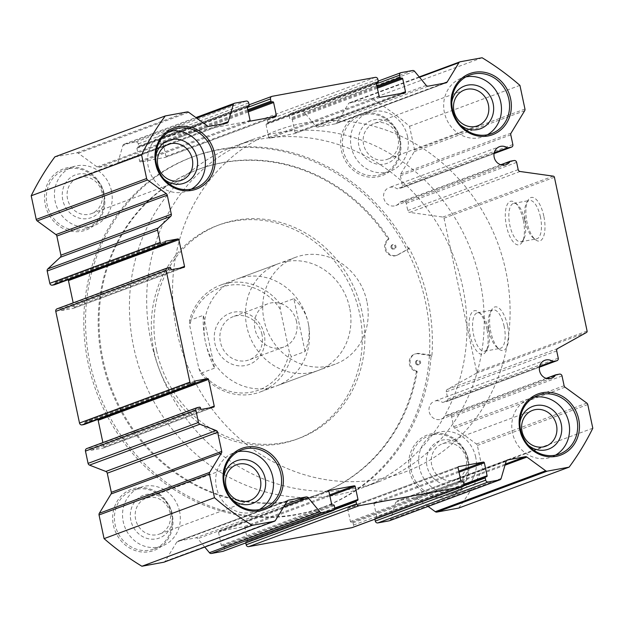<?xml version="1.0" encoding="UTF-8"?>
<svg xmlns="http://www.w3.org/2000/svg" width="624" height="624" viewBox="0 0 624 624"><rect width="100%" height="100%" fill="white"/><g stroke="black" fill="none" stroke-linecap="round" stroke-linejoin="round"><path stroke-width="0.47" stroke-dasharray="3.12 2.34" d="M416.465 362.794A2.278 2.083 -110.3 0 1 420.475 361.686A2.278 2.083 -110.3 0 1 419.312 364.549A2.278 2.083 -110.3 0 1 416.465 362.794M391.856 247.026A2.278 2.083 -110.3 0 1 395.866 245.926A2.278 2.083 -110.3 0 1 394.703 248.789A2.278 2.083 -110.3 0 1 391.856 247.026M415.6 363.113A2.278 2.083 -110.3 0 1 419.617 362.006A2.278 2.083 -110.3 0 1 418.447 364.868A2.278 2.083 -110.3 0 1 415.6 363.113M390.998 247.346A2.278 2.083 -110.3 0 1 395.008 246.246A2.278 2.083 -110.3 0 1 393.845 249.109A2.278 2.083 -110.3 0 1 390.998 247.346M415.99 371.467L416.855 371.147A0.452 0.413 -110.3 0 1 417.191 371.686A173.23 158.496 -110.3 0 1 319.597 493.927L318.731 494.247A173.23 158.496 -110.3 0 0 416.325 372.005A0.452 0.413 -110.3 0 0 415.99 371.467A9.118 8.338 -110.3 0 1 409.258 363.051A9.118 8.338 -110.3 0 1 414.492 354.182A9.118 8.338 -110.3 0 1 418.252 353.777L430.256 355.43A0.913 0.835 -110.3 0 1 431.044 356.444A186.904 171.007 -110.3 0 1 323.482 507.07A186.904 171.007 -110.3 0 1 89.926 362.786A186.904 171.007 -110.3 0 1 193.573 156.569A186.904 171.007 -110.3 0 1 408.002 248.056A0.913 0.835 -110.3 0 1 407.69 249.265L397.075 255.146A9.118 8.346 -110.3 0 1 396.224 255.52A9.118 8.346 -110.3 0 1 385.718 250.981A9.118 8.346 -110.3 0 1 387.941 239.483L388.799 239.164A0.452 0.413 -110.3 0 0 388.885 238.54A173.23 158.496 -110.3 0 0 199.181 169.073L198.323 169.393A173.23 158.496 -110.3 0 1 388.019 238.859A0.452 0.413 -110.3 0 1 387.941 239.483M318.731 494.247A173.23 158.496 -110.3 0 1 109.91 386.903A173.23 158.496 -110.3 0 1 198.323 169.393M408.002 248.056L408.86 247.736A186.904 171.007 -110.3 0 1 431.902 356.125A0.913 0.835 -110.3 0 0 431.122 355.111L419.117 353.457A9.118 8.338 -110.3 0 0 415.35 353.863L414.492 354.182M416.855 371.147A9.118 8.338 -110.3 0 1 410.116 362.731A9.118 8.338 -110.3 0 1 415.35 353.863M319.597 493.927A173.23 158.496 -110.3 0 1 110.776 386.584A173.23 158.496 -110.3 0 1 199.181 169.073M408.86 247.736A0.913 0.835 -110.3 0 1 408.556 248.945L397.933 254.826A9.118 8.346 -110.3 0 1 397.082 255.2A9.118 8.346 -110.3 0 1 386.576 250.661A9.118 8.346 -110.3 0 1 388.799 239.164M156.585 350.384A113.966 104.27 -110.3 0 1 219.781 224.64A113.966 104.27 -110.3 0 1 357.162 295.261A113.966 104.27 -110.3 0 1 298.997 438.36A113.966 104.27 -110.3 0 1 156.585 350.384M170.056 512.967A19.094 17.464 69.7 0 0 146.203 498.233A19.094 17.464 69.7 0 0 136.453 522.202A19.094 17.464 69.7 0 0 159.471 534.035A19.094 17.464 69.7 0 0 170.056 512.967M466.144 458.585A19.094 17.464 69.7 0 0 442.283 443.843A19.094 17.464 69.7 0 0 432.541 467.821A19.094 17.464 69.7 0 0 455.559 479.653A19.094 17.464 69.7 0 0 466.144 458.585M171.998 512.873A22.792 20.857 69.7 0 0 137.062 499.27A22.792 20.857 69.7 0 0 145.252 537.81A22.792 20.857 69.7 0 0 171.998 512.873M179.603 511.477A31.223 28.571 69.7 0 0 140.579 487.367A31.223 28.571 69.7 0 0 124.644 526.578A31.223 28.571 69.7 0 0 162.287 545.93A31.223 28.571 69.7 0 0 179.603 511.477M171.499 514.48A31.223 28.571 69.7 0 0 132.475 490.378A31.223 28.571 69.7 0 0 116.54 529.589A31.223 28.571 69.7 0 0 154.183 548.933A31.223 28.571 69.7 0 0 171.499 514.48M172.216 514.449A32.596 29.819 69.7 0 0 122.249 494.996A32.596 29.819 69.7 0 0 133.965 550.103A32.596 29.819 69.7 0 0 172.216 514.449M101.954 192.574A19.094 17.464 69.7 0 0 78.101 177.84A19.094 17.464 69.7 0 0 68.359 201.809A19.094 17.464 69.7 0 0 91.369 213.642A19.094 17.464 69.7 0 0 101.954 192.574M103.896 192.481A22.792 20.857 69.7 0 0 68.96 178.877A22.792 20.857 69.7 0 0 77.15 217.417A22.792 20.857 69.7 0 0 103.896 192.481M111.501 191.084A31.223 28.571 69.7 0 0 72.478 166.975A31.223 28.571 69.7 0 0 56.542 206.185A31.223 28.571 69.7 0 0 94.185 225.537A31.223 28.571 69.7 0 0 111.501 191.084M103.397 194.087A31.223 28.571 69.7 0 0 64.373 169.985A31.223 28.571 69.7 0 0 48.438 209.196A31.223 28.571 69.7 0 0 86.081 228.54A31.223 28.571 69.7 0 0 103.397 194.087M104.114 194.056A32.596 29.819 69.7 0 0 54.148 174.603A32.596 29.819 69.7 0 0 65.863 229.71A32.596 29.819 69.7 0 0 104.114 194.056M88.195 363.425A186.904 171.007 -110.3 0 1 191.841 157.209A186.904 171.007 -110.3 0 1 417.152 273.023A186.904 171.007 -110.3 0 1 321.758 507.71A186.904 171.007 -110.3 0 1 88.195 363.425M400.195 139.667A32.596 29.819 69.7 0 0 350.236 120.214A32.596 29.819 69.7 0 0 361.951 175.328A32.596 29.819 69.7 0 0 400.195 139.667M468.296 460.06A32.596 29.819 69.7 0 0 418.337 440.606A32.596 29.819 69.7 0 0 430.053 495.721A32.596 29.819 69.7 0 0 468.296 460.06M520.081 171.491L409.687 212.41L442.876 217.066A1.365 1.248 -110.3 0 1 444.015 218.182L476.705 371.959A1.365 1.248 -110.3 0 1 476.104 373.394L447.314 389.438A2.278 2.083 -110.3 0 0 446.316 391.825L447.86 399.087A2.278 2.083 -110.3 0 1 446.277 401.692L442.447 402.394A9.571 8.759 -110.3 0 0 434.499 401.201L544.892 360.282M546.187 378.339L445.286 415.74A9.571 8.759 -110.3 0 1 441.152 419.156A9.571 8.759 -110.3 0 1 429.616 413.221A9.571 8.759 -110.3 0 1 434.499 401.201M445.286 415.74L449.116 415.038A2.278 2.083 -110.3 0 1 451.643 416.887L453.718 426.644A2.278 2.083 -110.3 0 0 454.654 428.111L476.44 444.023A2.278 2.083 -110.3 0 1 477.376 445.481L482.407 469.139A273.515 250.255 -110.3 0 1 458.726 508.061M428.095 506.438L416.528 497.991A2.278 2.083 -110.3 0 0 414.937 497.609L397.277 500.854A2.278 2.083 -110.3 0 0 396.958 500.939L507.351 460.021M506.126 461.37L395.733 502.289A2.278 2.083 -110.3 0 1 396.958 500.939M395.733 502.289L390.725 519.394A2.278 2.083 -110.3 0 1 389.501 520.744M374.899 519.191L374.829 518.848A0.913 0.835 -110.3 0 1 375.461 517.803L376.077 517.694A0.913 0.835 -110.3 0 0 376.202 517.655L486.603 476.736M463.928 484.318L376.709 516.649A0.913 0.835 -110.3 0 1 376.202 517.655M376.709 516.649L373.963 503.747A0.913 0.835 -110.3 0 0 372.957 503.006L348.278 507.538A0.913 0.835 -110.3 0 0 348.153 507.569L458.546 466.651M458.047 467.657L347.646 508.576A0.913 0.835 -110.3 0 1 348.153 507.569M347.646 508.576L350.392 521.485A0.913 0.835 -110.3 0 0 351.406 522.226L352.022 522.109A0.913 0.835 -110.3 0 1 353.028 522.85L353.504 525.073A2.278 2.083 -110.3 0 1 352.24 527.584M245.77 542.903L245.7 542.56A0.913 0.835 -110.3 0 1 246.332 541.523L246.948 541.406A0.913 0.835 -110.3 0 0 247.081 541.375L357.474 500.456M334.799 508.037L247.588 540.368A0.913 0.835 -110.3 0 1 247.081 541.375M247.588 540.368L244.842 527.459A0.913 0.835 -110.3 0 0 243.828 526.726L219.157 531.258A0.913 0.835 -110.3 0 0 219.024 531.289L329.425 490.37M328.918 491.377L218.525 532.295A0.913 0.835 -110.3 0 1 219.024 531.289M218.525 532.295L221.263 545.204A0.913 0.835 -110.3 0 0 222.277 545.938L222.893 545.828A0.913 0.835 -110.3 0 1 223.907 546.562L224.375 548.792A2.278 2.083 -110.3 0 1 223.111 551.304M204.766 547.069L197.8 538.645A2.278 2.083 -110.3 0 0 195.78 537.857L178.121 541.102A2.278 2.083 -110.3 0 0 177.801 541.187L288.202 500.269M287.204 501.103L176.81 542.022A2.278 2.083 -110.3 0 1 177.801 541.187M176.81 542.022L165.071 561.319A2.278 2.083 -110.3 0 1 164.073 562.146M86.728 448.57A2.278 2.083 -110.3 0 1 87.048 448.484L89.107 448.102A0.913 0.835 -110.3 0 1 90.121 448.843L90.262 449.514A0.913 0.835 -110.3 0 0 91.268 450.247L103.194 448.063A0.913 0.835 -110.3 0 0 103.327 448.024L213.72 407.105M209.282 407.932L103.834 447.018A0.913 0.835 -110.3 0 1 103.327 448.024M103.834 447.018L102.89 442.58M194.945 383.331L97.141 419.578A0.913 0.835 -110.3 0 1 97.445 419.585M97.141 419.578L85.215 421.769A0.913 0.835 -110.3 0 0 85.09 421.808L195.484 380.89M194.977 381.896L84.583 422.815A0.913 0.835 -110.3 0 1 85.09 421.808M84.583 422.815L84.724 423.478A0.913 0.835 -110.3 0 1 84.341 424.429M57.034 308.841A2.278 2.083 -110.3 0 1 57.353 308.755L59.405 308.381A0.913 0.835 -110.3 0 1 60.419 309.114L60.559 309.785A0.913 0.835 -110.3 0 0 61.573 310.526L73.499 308.334A0.913 0.835 -110.3 0 0 73.624 308.295L184.018 267.376M179.579 268.203L74.131 307.289A0.913 0.835 -110.3 0 1 73.624 308.295M74.131 307.289L73.187 302.858M165.251 243.602L67.447 279.856A0.913 0.835 -110.3 0 1 67.743 279.856M67.447 279.856L55.52 282.04A0.913 0.835 -110.3 0 0 55.388 282.079L165.789 241.16M165.282 242.167L54.881 283.085A0.913 0.835 -110.3 0 1 55.388 282.079M54.881 283.085L55.029 283.756A0.913 0.835 -110.3 0 1 54.639 284.7M54.873 156.858L76.736 152.849A2.278 2.083 -110.3 0 1 78.328 153.231L97.079 166.928A2.278 2.083 -110.3 0 0 98.67 167.31L116.329 164.065A2.278 2.083 -110.3 0 0 116.649 163.979L227.042 123.061M222.089 124.004L117.874 162.63A2.278 2.083 -110.3 0 1 116.649 163.979M117.874 162.63L122.873 145.525A2.278 2.083 -110.3 0 1 124.418 144.089L135.775 141.999A2.278 2.083 -110.3 0 1 138.302 143.848L138.778 146.071A0.913 0.835 -110.3 0 1 138.146 147.116L137.53 147.225A0.913 0.835 -110.3 0 0 137.397 147.264L247.798 106.345M247.291 107.351L136.898 148.27A0.913 0.835 -110.3 0 1 137.397 147.264M136.898 148.27L139.636 161.171A0.913 0.835 -110.3 0 0 140.65 161.912L165.321 157.381A0.913 0.835 -110.3 0 0 165.454 157.349L275.847 116.431M271.409 117.257L165.953 156.343A0.913 0.835 -110.3 0 1 165.454 157.349M165.953 156.343L163.215 143.434A0.913 0.835 -110.3 0 0 162.201 142.693L161.585 142.81A0.913 0.835 -110.3 0 1 160.571 142.069L160.103 139.846A2.278 2.083 -110.3 0 1 161.686 137.241L264.904 118.287A2.278 2.083 -110.3 0 1 267.431 120.128L267.907 122.359A0.913 0.835 -110.3 0 1 267.267 123.396L266.651 123.513A0.913 0.835 -110.3 0 0 266.526 123.544L376.919 82.625M376.412 83.632L266.019 124.55A0.913 0.835 -110.3 0 1 266.526 123.544M266.019 124.55L268.765 137.459A0.913 0.835 -110.3 0 0 269.779 138.193L294.45 133.661A0.913 0.835 -110.3 0 0 294.575 133.63L404.976 92.711M400.53 93.538L295.082 132.623A0.913 0.835 -110.3 0 1 294.575 133.63M295.082 132.623L292.336 119.714A0.913 0.835 -110.3 0 0 291.33 118.981L290.714 119.09A0.913 0.835 -110.3 0 1 289.7 118.357L289.224 116.126A2.278 2.083 -110.3 0 1 290.807 113.529L302.164 111.439A2.278 2.083 -110.3 0 1 304.184 112.226L315.806 126.274A2.278 2.083 -110.3 0 0 317.819 127.062L335.478 123.817A2.278 2.083 -110.3 0 0 335.798 123.731L446.199 82.813M443.57 83.32L336.796 122.897A2.278 2.083 -110.3 0 1 335.798 123.731M336.796 122.897L348.535 103.6A2.278 2.083 -110.3 0 1 349.853 102.679L371.709 98.67A273.515 250.255 -110.3 0 1 409.531 126.29L414.562 149.947A2.278 2.083 -110.3 0 1 414.289 151.632L400.655 174.049A2.278 2.083 -110.3 0 0 400.382 175.734L402.457 185.492A2.278 2.083 -110.3 0 1 400.873 188.097L397.051 188.799A9.571 8.759 -110.3 0 0 389.095 187.606L499.496 146.687M500.791 164.744L399.89 202.145A9.571 8.759 -110.3 0 1 395.749 205.561A9.571 8.759 -110.3 0 1 384.212 199.625A9.571 8.759 -110.3 0 1 389.095 187.606M399.89 202.145L403.712 201.443A2.278 2.083 -110.3 0 1 406.24 203.291L407.784 210.545A2.278 2.083 -110.3 0 0 409.687 212.41M494.239 152.771L397.051 188.799M519.925 85.371L409.531 126.29M482.102 57.751L371.709 98.67M592.8 428.22L482.407 469.139M539.643 366.366L442.447 402.394M507.53 325.588A22.175 8.837 -100.4 0 0 491.759 309.754A22.175 8.837 -100.4 0 0 490.456 330.299A22.175 8.837 -100.4 0 0 498.974 349.034A22.175 8.837 -100.4 0 0 507.53 325.588M543.816 216.13A22.175 8.837 -100.4 0 0 528.037 200.296A22.175 8.837 -100.4 0 0 526.734 220.841A22.175 8.837 -100.4 0 0 535.259 239.577A22.175 8.837 -100.4 0 0 543.816 216.13M397.075 255.146L397.933 254.826M431.044 356.444L431.902 356.125M293.834 298.693C301.369 305.565 306.158 313.677 308.209 323.021A56.979 52.135 69.7 0 0 236.995 279.029A56.979 52.135 69.7 0 0 207.917 350.579A56.979 52.135 69.7 0 0 276.604 385.889A56.979 52.135 69.7 0 0 308.209 323.021C310.136 332.389 309.091 341.89 305.066 351.53L291.268 356.647L289.325 351.881L280.254 309.2L280.036 303.802L293.834 298.693L305.066 351.53M153.995 351.343A113.966 104.27 -110.3 0 1 217.191 225.599A113.966 104.27 -110.3 0 1 354.572 296.221A113.966 104.27 -110.3 0 1 296.408 439.319A113.966 104.27 -110.3 0 1 153.995 351.343M349.604 307.671A56.979 52.135 69.7 0 0 278.398 263.687A56.979 52.135 69.7 0 0 249.311 335.236A56.979 52.135 69.7 0 0 318.006 370.547A56.979 52.135 69.7 0 0 349.604 307.671M486.97 329.371A22.175 8.837 -100.4 0 0 478.748 312.14A22.175 8.837 -100.4 0 0 469.895 334.074A22.175 8.837 -100.4 0 0 485.963 351.429A22.175 8.837 -100.4 0 0 486.97 329.371M505.814 270.917A182.348 166.834 69.7 0 0 277.953 130.151A182.348 166.834 69.7 0 0 184.883 359.112A182.348 166.834 69.7 0 0 404.695 472.111A182.348 166.834 69.7 0 0 505.814 270.917A182.348 166.834 69.7 0 0 277.953 130.151A182.348 166.834 69.7 0 0 184.883 359.112A182.348 166.834 69.7 0 0 404.695 472.111A182.348 166.834 69.7 0 0 505.814 270.917M462.696 286.9A182.348 166.834 69.7 0 0 234.827 146.141A182.348 166.834 69.7 0 0 141.765 375.102A182.348 166.834 69.7 0 0 361.577 488.093A182.348 166.834 69.7 0 0 462.696 286.9M488.358 329.3A19.523 7.777 -100.4 0 0 481.12 314.129A19.523 7.777 -100.4 0 0 477.446 312.835A19.523 7.777 -100.4 0 0 473.32 333.442A19.523 7.777 -100.4 0 0 484.497 351.242A19.523 7.777 -100.4 0 0 487.469 348.722A19.523 7.777 -100.4 0 0 488.358 329.3M504.145 326.399A19.523 7.777 -100.4 0 0 493.225 309.933A19.523 7.777 -100.4 0 0 490.253 312.452A19.523 7.777 -100.4 0 0 489.099 330.548A19.523 7.777 -100.4 0 0 496.603 347.045A19.523 7.777 -100.4 0 0 500.284 348.34A19.523 7.777 -100.4 0 0 504.145 326.399M523.255 219.913A22.175 8.837 -100.4 0 0 515.026 202.683A22.175 8.837 -100.4 0 0 506.173 224.617A22.175 8.837 -100.4 0 0 522.249 241.972A22.175 8.837 -100.4 0 0 523.255 219.913M524.636 219.843A19.523 7.777 -100.4 0 0 517.397 204.672A19.523 7.777 -100.4 0 0 513.724 203.377A19.523 7.777 -100.4 0 0 509.597 223.985A19.523 7.777 -100.4 0 0 520.775 241.784A19.523 7.777 -100.4 0 0 523.754 239.265A19.523 7.777 -100.4 0 0 524.636 219.843M540.423 216.941A19.523 7.777 -100.4 0 0 529.511 200.476A19.523 7.777 -100.4 0 0 526.531 202.995A19.523 7.777 -100.4 0 0 525.385 221.091A19.523 7.777 -100.4 0 0 532.888 237.588A19.523 7.777 -100.4 0 0 536.562 238.883A19.523 7.777 -100.4 0 0 540.423 216.941M465.894 76.9A31.223 28.571 69.7 0 0 461.713 78.07A31.223 28.571 69.7 0 0 445.778 117.281A31.223 28.571 69.7 0 0 483.421 136.633A31.223 28.571 69.7 0 0 487.344 134.792M451.768 102.266A22.792 20.857 69.7 0 0 460.106 124.761M533.996 397.301A31.223 28.571 69.7 0 0 529.815 398.463A31.223 28.571 69.7 0 0 513.88 437.674A31.223 28.571 69.7 0 0 551.522 457.025A31.223 28.571 69.7 0 0 555.446 455.185M519.87 422.659A22.792 20.857 69.7 0 0 528.208 445.154M237.908 451.682A31.223 28.571 69.7 0 0 233.727 452.845A31.223 28.571 69.7 0 0 217.792 492.055A31.223 28.571 69.7 0 0 255.434 511.407A31.223 28.571 69.7 0 0 259.366 509.566M223.782 477.04A22.792 20.857 69.7 0 0 232.128 499.535M169.806 131.29A31.223 28.571 69.7 0 0 165.625 132.452A31.223 28.571 69.7 0 0 149.69 171.662A31.223 28.571 69.7 0 0 187.333 191.014A31.223 28.571 69.7 0 0 191.264 189.173M155.68 156.647A22.792 20.857 69.7 0 0 164.026 179.143M398.042 138.193A19.094 17.464 69.7 0 0 374.182 123.451A19.094 17.464 69.7 0 0 364.439 147.428A19.094 17.464 69.7 0 0 387.457 159.253A19.094 17.464 69.7 0 0 398.042 138.193M399.976 138.099A22.792 20.857 69.7 0 0 365.04 124.496A22.792 20.857 69.7 0 0 373.23 163.028A22.792 20.857 69.7 0 0 399.976 138.099M407.589 136.703A31.223 28.571 69.7 0 0 368.566 112.593A31.223 28.571 69.7 0 0 352.63 151.804A31.223 28.571 69.7 0 0 390.273 171.155A31.223 28.571 69.7 0 0 407.589 136.703M399.477 139.706A31.223 28.571 69.7 0 0 360.461 115.596A31.223 28.571 69.7 0 0 344.518 154.807A31.223 28.571 69.7 0 0 382.161 174.158A31.223 28.571 69.7 0 0 399.477 139.706M468.078 458.492A22.792 20.857 69.7 0 0 433.142 444.889A22.792 20.857 69.7 0 0 441.332 483.421A22.792 20.857 69.7 0 0 468.078 458.492M475.691 457.096A31.223 28.571 69.7 0 0 436.667 432.986A31.223 28.571 69.7 0 0 420.732 472.196A31.223 28.571 69.7 0 0 458.375 491.548A31.223 28.571 69.7 0 0 475.691 457.096M467.579 460.099A31.223 28.571 69.7 0 0 428.563 435.989A31.223 28.571 69.7 0 0 412.62 475.199A31.223 28.571 69.7 0 0 450.263 494.551A31.223 28.571 69.7 0 0 467.579 460.099M280.036 303.802A56.979 52.135 69.7 0 0 220.607 285.106A56.979 52.135 69.7 0 0 189.563 320.424L203.362 315.307L214.594 368.144C206.115 350.766 202.371 333.154 203.362 315.307M189.563 320.424L189.782 325.822L198.853 368.503L200.795 373.261L214.594 368.144M296.556 321.61A23.033 21.076 69.7 0 0 267.774 303.826A23.033 21.076 69.7 0 0 256.012 332.748A23.033 21.076 69.7 0 0 283.78 347.022A23.033 21.076 69.7 0 0 296.556 321.61M261.963 334.433A23.033 21.076 69.7 0 0 233.181 316.649A23.033 21.076 69.7 0 0 221.426 345.571A23.033 21.076 69.7 0 0 249.194 359.845A23.033 21.076 69.7 0 0 261.963 334.433M264.225 334.324A27.355 25.022 69.7 0 0 222.3 317.998A27.355 25.022 69.7 0 0 232.128 364.244A27.355 25.022 69.7 0 0 264.225 334.324M366.85 301.283A56.979 52.135 69.7 0 0 295.643 257.291A56.979 52.135 69.7 0 0 266.565 328.84A56.979 52.135 69.7 0 0 335.252 364.151A56.979 52.135 69.7 0 0 366.85 301.283M200.795 373.261A56.979 52.135 69.7 0 0 260.224 391.966A56.979 52.135 69.7 0 0 291.268 356.647M280.254 309.2A54.701 50.053 69.7 0 0 228.205 285.457A54.701 50.053 69.7 0 0 189.782 325.822M198.853 368.503A54.701 50.053 69.7 0 0 250.903 392.254A54.701 50.053 69.7 0 0 289.325 351.881M479.942 280.511A182.348 166.834 69.7 0 0 252.073 139.745A182.348 166.834 69.7 0 0 159.011 368.706A182.348 166.834 69.7 0 0 378.823 481.697A182.348 166.834 69.7 0 0 479.942 280.511M553.27 176.147L442.876 217.066M554.416 177.263L444.015 218.182M518.177 169.627L407.784 210.545M516.641 162.373L406.24 203.291M514.106 160.524L403.712 201.443M494.083 153.543L400.873 188.097M512.858 144.573L402.457 185.492M510.783 134.815L400.382 175.734M511.048 133.13L400.655 174.049M524.683 110.713L414.289 151.632M524.956 109.028L414.562 149.947M460.247 61.76L349.853 102.679M419.523 77.29L348.535 103.6M445.879 82.898L335.478 123.817M428.22 86.143L317.819 127.062M426.2 85.355L315.806 126.274M414.578 71.308L304.184 112.226M412.558 70.52L302.164 111.439M401.209 72.61L290.807 113.529M376.451 83.795L289.224 116.126M376.927 86.026L289.7 118.357M377.146 87.056L290.714 119.09M377.169 87.165L291.33 118.981M377.387 88.195L292.336 119.714M404.843 92.742L294.45 133.661M380.172 97.274L269.779 138.193M379.158 96.541L268.765 137.459M376.802 82.688L266.651 123.513M376.576 82.883L267.267 123.396M378.3 81.44L267.907 122.359M377.824 79.217L267.431 120.128M375.297 77.368L264.904 118.287M272.08 96.322L161.686 137.241M247.322 107.515L160.103 139.846M247.798 109.738L160.571 142.069M248.017 110.776L161.585 142.81M248.04 110.877L162.201 142.693M248.258 111.914L163.215 143.434M275.722 116.462L165.321 157.381M251.043 120.994L140.65 161.912M250.037 120.253L139.636 161.171M247.673 106.4L137.53 147.225M247.447 106.603L138.146 147.116M249.171 105.152L138.778 146.071M248.703 102.929L138.302 143.848M246.168 101.08L135.775 141.999M234.819 103.171L124.418 144.089M196.724 118.154L122.873 145.525M226.723 123.146L116.329 164.065M209.063 126.391L98.67 167.31M207.472 126.009L97.079 166.928M188.721 112.312L78.328 153.231M187.13 111.93L76.736 152.849M165.422 242.837L55.029 283.756M165.664 241.215L55.52 282.04M183.893 267.415L73.499 308.334M171.967 269.607L61.573 310.526M170.953 268.866L60.559 309.785M170.812 268.195L60.419 309.114M169.798 267.462L59.405 308.381M167.747 267.836L57.353 308.755M195.125 382.559L84.724 423.478M195.367 380.944L85.215 421.769M213.595 407.144L103.194 448.063M201.669 409.328L91.268 450.247M200.655 408.595L90.262 449.514M200.515 407.924L90.121 448.843M199.501 407.183L89.107 448.102M197.441 407.566L87.048 448.484M275.465 520.4L165.071 561.319M287.898 500.417L178.121 541.102M284.95 504.808L195.78 537.857M283.748 506.789L197.8 538.645M334.776 507.874L224.375 548.792M334.3 505.643L223.907 546.562M333.286 504.91L222.893 545.828M332.67 505.019L222.277 545.938M331.664 504.286L221.263 545.204M329.3 490.425L219.157 531.258M329.667 494.91L243.828 526.726M329.885 495.94L244.842 527.459M357.349 500.487L246.948 541.406M356.733 500.604L246.332 541.523M334.425 509.675L245.7 542.56M463.897 484.154L353.504 525.073M463.429 481.931L353.028 522.85M462.415 481.19L352.022 522.109M461.799 481.307L351.406 522.226M460.785 480.566L350.392 521.485M458.429 466.713L348.278 507.538M458.796 471.19L372.957 503.006M459.014 472.22L373.963 503.747M486.47 476.775L376.077 517.694M485.854 476.884L375.461 517.803M463.554 485.956L374.829 518.848M501.127 478.475L390.725 519.394M507.047 460.161L397.277 500.854M505.323 464.1L414.937 497.609M505.003 465.192L416.528 497.991M587.769 404.563L477.376 445.481M586.833 403.104L476.44 444.023M565.048 387.192L454.654 428.111M564.112 385.726L453.718 426.644M562.037 375.968L451.643 416.887M559.51 374.119L449.116 415.038M539.487 367.138L446.277 401.692M558.254 358.168L447.86 399.087M556.709 350.906L446.316 391.825M557.708 348.52L447.314 389.438M586.498 332.475L476.104 373.394M587.098 331.04L476.705 371.959M407.69 249.265L408.556 248.945M430.256 355.43L431.122 355.111M418.252 353.777L419.117 353.457M388.019 238.859L388.885 238.54M416.325 372.005L417.191 371.686M236.543 464.747L146.203 498.233M249.818 500.549L159.471 534.035M532.631 410.358L442.283 443.843M545.899 446.16L455.559 479.653M140.579 487.367L132.475 490.378M162.287 545.93L154.183 548.933M168.441 144.347L78.101 177.84M181.717 180.157L91.369 213.642M72.478 166.975L64.373 169.985M94.185 225.537L86.081 228.54M395.749 205.561L506.15 164.642M401.193 188.003L494.075 153.582M349.534 102.773L419.234 76.931M290.488 113.615L378.23 81.097M267.4 123.365L376.561 82.898M161.366 137.335L249.101 104.809M138.271 147.077L247.439 106.618M124.098 144.175L195.905 117.562M246.207 541.554L334.807 508.716M375.328 517.842L463.928 484.996M441.152 419.156L551.546 378.238M446.597 401.599L539.479 367.177M278.398 263.687L236.995 279.029M318.006 370.547L276.604 385.889M296.408 439.319L298.997 438.36M217.191 225.599L219.781 224.64M321.758 507.71L323.482 507.07M191.841 157.209L193.573 156.569M252.073 139.745L234.827 146.141M378.823 481.697L361.577 488.093M481.12 314.129L478.748 312.14M487.469 348.722L485.963 351.429M484.497 351.242L500.284 348.34M477.446 312.835L493.225 309.933M496.603 347.045L498.974 349.034M490.253 312.452L491.759 309.754M517.397 204.672L515.026 202.683M523.754 239.265L522.249 241.972M520.775 241.784L536.562 238.883M513.724 203.377L529.511 200.476M532.888 237.588L535.259 239.577M526.531 202.995L528.037 200.296M469.817 75.067L461.713 78.07M491.525 133.622L483.421 136.633M537.919 395.46L529.815 398.463M559.627 454.015L551.522 457.025M241.839 449.842L233.727 452.845M263.539 508.404L255.434 511.407M173.737 129.449L165.625 132.452M195.437 188.011L187.333 191.014M464.529 89.965L374.182 123.451M477.797 125.767L387.457 159.253M368.566 112.593L360.461 115.596M390.273 171.155L382.161 174.158M436.667 432.986L428.563 435.989M458.375 491.548L450.263 494.551M397.082 255.2L396.224 255.52M393.12 244.514L392.262 244.834M394.703 248.789L393.845 249.109M417.729 360.274L416.863 360.594M419.312 364.549L418.447 364.868M267.774 303.826L233.181 316.649M283.78 347.022L249.194 359.845M295.643 257.291L220.607 285.106M335.252 364.151L260.224 391.966"/><path stroke-width="0.94" d="M260.403 479.482A19.094 17.464 69.7 0 0 236.543 464.747A19.094 17.464 69.7 0 0 226.801 488.717A19.094 17.464 69.7 0 0 249.818 500.549A19.094 17.464 69.7 0 0 260.403 479.482M556.491 425.1A19.094 17.464 69.7 0 0 532.631 410.358A19.094 17.464 69.7 0 0 522.889 434.335A19.094 17.464 69.7 0 0 545.899 446.16A19.094 17.464 69.7 0 0 556.491 425.1M192.301 159.089A19.094 17.464 69.7 0 0 168.441 144.347A19.094 17.464 69.7 0 0 158.699 168.324A19.094 17.464 69.7 0 0 181.717 180.157A19.094 17.464 69.7 0 0 192.301 159.089M510.596 98.748A32.596 29.819 69.7 0 0 460.629 79.295A32.596 29.819 69.7 0 0 472.345 134.41A32.596 29.819 69.7 0 0 510.596 98.748M578.698 419.149A32.596 29.819 69.7 0 0 528.731 399.695A32.596 29.819 69.7 0 0 540.446 454.802A32.596 29.819 69.7 0 0 578.698 419.149M282.61 473.53A32.596 29.819 69.7 0 0 232.651 454.077A32.596 29.819 69.7 0 0 244.358 509.184A32.596 29.819 69.7 0 0 282.61 473.53M214.508 153.137A32.596 29.819 69.7 0 0 164.549 133.684A32.596 29.819 69.7 0 0 176.257 188.791A32.596 29.819 69.7 0 0 214.508 153.137M552.848 361.475A9.571 8.759 -110.3 0 0 544.892 360.282A9.571 8.759 -110.3 0 0 540.01 372.302A9.571 8.759 -110.3 0 0 551.546 378.238A9.571 8.759 -110.3 0 0 555.688 374.821L559.51 374.119A2.278 2.083 -110.3 0 1 562.037 375.968L564.112 385.726A2.278 2.083 -110.3 0 0 565.048 387.192L586.833 403.104A2.278 2.083 -110.3 0 1 587.769 404.563L592.8 428.22A273.515 250.255 -110.3 0 1 569.127 467.142L547.264 471.151A2.278 2.083 -110.3 0 1 545.672 470.769L526.921 457.072A2.278 2.083 -110.3 0 0 525.33 456.69L507.671 459.935A2.278 2.083 -110.3 0 0 506.126 461.37L501.127 478.475A2.278 2.083 -110.3 0 1 499.582 479.911L488.225 482.001A2.278 2.083 -110.3 0 1 485.698 480.152L485.222 477.929A0.913 0.835 -110.3 0 1 485.854 476.884L486.47 476.775A0.913 0.835 -110.3 0 0 487.102 475.73L484.364 462.829A0.913 0.835 -110.3 0 0 483.35 462.088L458.679 466.619A0.913 0.835 -110.3 0 0 458.047 467.657L460.785 480.566A0.913 0.835 -110.3 0 0 461.799 481.307L462.415 481.19A0.913 0.835 -110.3 0 1 463.429 481.931L463.897 484.154A2.278 2.083 -110.3 0 1 462.314 486.759L359.096 505.713A2.278 2.083 -110.3 0 1 356.569 503.872L356.093 501.641A0.913 0.835 -110.3 0 1 356.733 500.604L357.349 500.487A0.913 0.835 -110.3 0 0 357.981 499.45L355.235 486.541A0.913 0.835 -110.3 0 0 354.221 485.807L329.55 490.339A0.913 0.835 -110.3 0 0 328.918 491.377L331.664 504.286A0.913 0.835 -110.3 0 0 332.67 505.019L333.286 504.91A0.913 0.835 -110.3 0 1 334.3 505.643L334.776 507.874A2.278 2.083 -110.3 0 1 333.193 510.471L321.836 512.561A2.278 2.083 -110.3 0 1 319.816 511.774L308.194 497.726A2.278 2.083 -110.3 0 0 306.181 496.938L288.522 500.183A2.278 2.083 -110.3 0 0 287.204 501.103L275.465 520.4A2.278 2.083 -110.3 0 1 274.147 521.321L252.291 525.33A273.515 250.255 -110.3 0 1 214.469 497.71L209.438 474.053A2.278 2.083 -110.3 0 1 209.711 472.368L221.45 453.071A2.278 2.083 -110.3 0 0 221.715 451.394L217.651 432.284A2.278 2.083 -110.3 0 0 216.216 430.544L199.914 424.195A2.278 2.083 -110.3 0 1 198.471 422.456L195.858 410.163A2.278 2.083 -110.3 0 1 197.441 407.566L199.501 407.183A0.913 0.835 -110.3 0 1 200.515 407.924L200.655 408.595A0.913 0.835 -110.3 0 0 201.669 409.328L213.595 407.144A0.913 0.835 -110.3 0 0 214.227 406.099L208.549 379.4A0.913 0.835 -110.3 0 0 207.535 378.659L195.616 380.851A0.913 0.835 -110.3 0 0 194.977 381.896L195.125 382.559A0.913 0.835 -110.3 0 1 194.485 383.604L192.434 383.978A2.278 2.083 -110.3 0 1 189.907 382.13L166.163 270.442A2.278 2.083 -110.3 0 1 167.747 267.836L169.798 267.462A0.913 0.835 -110.3 0 1 170.812 268.195L170.953 268.866A0.913 0.835 -110.3 0 0 171.967 269.607L183.893 267.415A0.913 0.835 -110.3 0 0 184.525 266.37L178.854 239.671A0.913 0.835 -110.3 0 0 177.84 238.937L165.914 241.121A0.913 0.835 -110.3 0 0 165.282 242.167L165.422 242.837A0.913 0.835 -110.3 0 1 164.791 243.875L162.731 244.249A2.278 2.083 -110.3 0 1 160.204 242.408L157.591 230.116A2.278 2.083 -110.3 0 1 158.207 228.002L170.687 216.364A2.278 2.083 -110.3 0 0 171.311 214.25L167.248 195.14A2.278 2.083 -110.3 0 0 166.312 193.674L147.56 179.977A2.278 2.083 -110.3 0 1 146.624 178.519L141.593 154.861A273.515 250.255 -110.3 0 1 165.274 115.939L187.13 111.93A2.278 2.083 -110.3 0 1 188.721 112.312L207.472 126.009A2.278 2.083 -110.3 0 0 209.063 126.391L226.723 123.146A2.278 2.083 -110.3 0 0 228.267 121.711L233.275 104.606A2.278 2.083 -110.3 0 1 234.819 103.171L246.168 101.08A2.278 2.083 -110.3 0 1 248.703 102.929L249.171 105.152A0.913 0.835 -110.3 0 1 248.539 106.197L247.923 106.306A0.913 0.835 -110.3 0 0 247.291 107.351L250.037 120.253A0.913 0.835 -110.3 0 0 251.043 120.994L275.722 116.462A0.913 0.835 -110.3 0 0 276.354 115.424L273.608 102.515A0.913 0.835 -110.3 0 0 272.594 101.774L271.978 101.891A0.913 0.835 -110.3 0 1 270.972 101.15L270.496 98.927A2.278 2.083 -110.3 0 1 272.08 96.322L375.297 77.368A2.278 2.083 -110.3 0 1 377.824 79.217L378.3 81.44A0.913 0.835 -110.3 0 1 377.668 82.477L377.052 82.594A0.913 0.835 -110.3 0 0 376.412 83.632L379.158 96.541A0.913 0.835 -110.3 0 0 380.172 97.274L404.843 92.742A0.913 0.835 -110.3 0 0 405.475 91.705L402.737 78.796A0.913 0.835 -110.3 0 0 401.723 78.062L401.107 78.172A0.913 0.835 -110.3 0 1 400.093 77.438L399.625 75.208A2.278 2.083 -110.3 0 1 401.209 72.61L412.558 70.52A2.278 2.083 -110.3 0 1 414.578 71.308L426.2 85.355A2.278 2.083 -110.3 0 0 428.22 86.143L445.879 82.898A2.278 2.083 -110.3 0 0 447.19 81.978L458.929 62.681A2.278 2.083 -110.3 0 1 460.247 61.76L482.102 57.751A273.515 250.255 -110.3 0 1 519.925 85.371L524.956 109.028A2.278 2.083 -110.3 0 1 524.683 110.713L511.048 133.13A2.278 2.083 -110.3 0 0 510.783 134.815L512.858 144.573A2.278 2.083 -110.3 0 1 511.274 147.178L507.445 147.88A9.571 8.759 -110.3 0 0 499.496 146.687A9.571 8.759 -110.3 0 0 494.606 158.707A9.571 8.759 -110.3 0 0 506.15 164.642A9.571 8.759 -110.3 0 0 510.284 161.226L514.106 160.524A2.278 2.083 -110.3 0 1 516.641 162.373L518.177 169.627A2.278 2.083 -110.3 0 0 520.081 171.491L553.27 176.147A1.365 1.248 -110.3 0 1 554.416 177.263L587.098 331.04A1.365 1.248 -110.3 0 1 586.498 332.475L557.708 348.52A2.278 2.083 -110.3 0 0 556.709 350.906L558.254 358.168A2.278 2.083 -110.3 0 1 556.67 360.773L552.848 361.475L539.643 366.366M569.127 467.142L458.726 508.061L436.87 512.07A2.278 2.083 -110.3 0 1 435.279 511.688L428.095 506.438M499.902 479.825L389.501 520.744A2.278 2.083 -110.3 0 1 389.181 520.829L377.832 522.92A2.278 2.083 -110.3 0 1 375.297 521.071L374.899 519.191M462.634 486.665L352.24 527.584A2.278 2.083 -110.3 0 1 351.92 527.678L248.703 546.632A2.278 2.083 -110.3 0 1 246.176 544.783L245.77 542.903M333.512 510.385L223.111 551.304A2.278 2.083 -110.3 0 1 222.791 551.39L211.442 553.48A2.278 2.083 -110.3 0 1 209.422 552.692L204.766 547.069M274.466 521.227L164.073 562.146A2.278 2.083 -110.3 0 1 163.753 562.24L141.898 566.249A273.515 250.255 -110.3 0 1 104.075 538.629L99.044 514.972A2.278 2.083 -110.3 0 1 99.317 513.287L111.049 493.99A2.278 2.083 -110.3 0 0 111.322 492.313L107.258 473.203A2.278 2.083 -110.3 0 0 105.823 471.463L89.513 465.114A2.278 2.083 -110.3 0 1 88.078 463.375L85.465 451.082A2.278 2.083 -110.3 0 1 86.728 448.57L197.129 407.651M102.89 442.58L98.155 420.319A0.913 0.835 -110.3 0 0 97.445 419.585M84.341 424.429A0.913 0.835 -110.3 0 1 84.092 424.523L82.04 424.897A2.278 2.083 -110.3 0 1 79.505 423.049L55.77 311.36A2.278 2.083 -110.3 0 1 57.034 308.841L167.427 267.922M73.187 302.858L68.453 280.589A0.913 0.835 -110.3 0 0 67.743 279.856M54.639 284.7A0.913 0.835 -110.3 0 1 54.389 284.794L52.338 285.168A2.278 2.083 -110.3 0 1 49.811 283.327L47.198 271.034A2.278 2.083 -110.3 0 1 47.814 268.921L60.294 257.283A2.278 2.083 -110.3 0 0 60.91 255.169L56.854 236.059A2.278 2.083 -110.3 0 0 55.918 234.593L37.167 220.896A2.278 2.083 -110.3 0 1 36.231 219.437L31.2 195.78A273.515 250.255 -110.3 0 1 54.873 156.858L165.274 115.939M510.284 161.226L500.791 164.744M507.445 147.88L494.239 152.771M141.593 154.861L31.2 195.78M214.469 497.71L104.075 538.629M252.291 525.33L141.898 566.249M555.688 374.821L546.187 378.339M508.841 99.169A31.223 28.571 69.7 0 0 469.817 75.067A31.223 28.571 69.7 0 0 453.882 114.27A31.223 28.571 69.7 0 0 491.525 133.622A31.223 28.571 69.7 0 0 508.841 99.169M487.344 134.792A31.223 28.571 69.7 0 0 500.737 102.172A31.223 28.571 69.7 0 0 465.894 76.9M460.106 124.761A22.792 20.857 69.7 0 0 484.177 126.883A22.792 20.857 69.7 0 0 493.124 103.576A22.792 20.857 69.7 0 0 471.97 84.794A22.792 20.857 69.7 0 0 451.768 102.266M488.389 104.707A19.094 17.464 69.7 0 0 464.529 89.965A19.094 17.464 69.7 0 0 454.787 113.942A19.094 17.464 69.7 0 0 477.797 125.767A19.094 17.464 69.7 0 0 488.389 104.707M576.943 419.562A31.223 28.571 69.7 0 0 537.919 395.46A31.223 28.571 69.7 0 0 521.984 434.671A31.223 28.571 69.7 0 0 559.627 454.015A31.223 28.571 69.7 0 0 576.943 419.562M555.446 455.185A31.223 28.571 69.7 0 0 568.838 422.565A31.223 28.571 69.7 0 0 533.996 397.301M528.208 445.154A22.792 20.857 69.7 0 0 552.279 447.275A22.792 20.857 69.7 0 0 561.226 423.969A22.792 20.857 69.7 0 0 540.072 405.187A22.792 20.857 69.7 0 0 519.87 422.659M280.855 473.944A31.223 28.571 69.7 0 0 241.839 449.842A31.223 28.571 69.7 0 0 225.896 489.052A31.223 28.571 69.7 0 0 263.539 508.404A31.223 28.571 69.7 0 0 280.855 473.944M259.366 509.566A31.223 28.571 69.7 0 0 272.75 476.954A31.223 28.571 69.7 0 0 237.908 451.682M232.128 499.535A22.792 20.857 69.7 0 0 256.191 501.657A22.792 20.857 69.7 0 0 265.145 478.351A22.792 20.857 69.7 0 0 243.984 459.568A22.792 20.857 69.7 0 0 223.782 477.04M212.753 153.551A31.223 28.571 69.7 0 0 173.737 129.449A31.223 28.571 69.7 0 0 157.794 168.659A31.223 28.571 69.7 0 0 195.437 188.011A31.223 28.571 69.7 0 0 212.753 153.551M191.264 189.173A31.223 28.571 69.7 0 0 204.649 156.562A31.223 28.571 69.7 0 0 169.806 131.29M164.026 179.143A22.792 20.857 69.7 0 0 188.089 181.264A22.792 20.857 69.7 0 0 197.044 157.958A22.792 20.857 69.7 0 0 175.882 139.175A22.792 20.857 69.7 0 0 155.68 156.647M511.274 147.178L494.083 153.543M458.929 62.681L419.523 77.29M447.19 81.978L443.57 83.32M399.625 75.208L376.451 83.795M400.093 77.438L376.927 86.026M401.107 78.172L377.146 87.056M401.723 78.062L377.169 87.165M402.737 78.796L377.387 88.195M405.475 91.705L400.53 93.538M377.668 82.477L376.576 82.883M270.496 98.927L247.322 107.515M270.972 101.15L247.798 109.738M271.978 101.891L248.017 110.776M272.594 101.774L248.04 110.877M273.608 102.515L248.258 111.914M276.354 115.424L271.409 117.257M248.539 106.197L247.447 106.603M233.275 104.606L196.724 118.154M228.267 121.711L222.089 124.004M146.624 178.519L36.231 219.437M147.56 179.977L37.167 220.896M166.312 193.674L55.918 234.593M167.248 195.14L56.854 236.059M171.311 214.25L60.91 255.169M170.687 216.364L60.294 257.283M158.207 228.002L47.814 268.921M157.591 230.116L47.198 271.034M160.204 242.408L49.811 283.327M162.731 244.249L52.338 285.168M164.791 243.875L54.389 284.794M177.84 238.937L165.251 243.602M178.854 239.671L68.453 280.589M184.525 266.37L179.579 268.203M166.163 270.442L55.77 311.36M189.907 382.13L79.505 423.049M192.434 383.978L82.04 424.897M194.485 383.604L84.092 424.523M207.535 378.659L194.945 383.331M208.549 379.4L98.155 420.319M214.227 406.099L209.282 407.932M195.858 410.163L85.465 451.082M198.471 422.456L88.078 463.375M199.914 424.195L89.513 465.114M216.216 430.544L105.823 471.463M217.651 432.284L107.258 473.203M221.715 451.394L111.322 492.313M221.45 453.071L111.049 493.99M209.711 472.368L99.317 513.287M209.438 474.053L99.044 514.972M274.147 521.321L163.753 562.24M288.522 500.183L287.898 500.417M306.181 496.938L284.95 504.808M308.194 497.726L283.748 506.789M319.816 511.774L209.422 552.692M321.836 512.561L211.442 553.48M333.193 510.471L222.791 551.39M354.221 485.807L329.667 494.91M355.235 486.541L329.885 495.94M357.981 499.45L334.799 508.037M356.093 501.641L334.425 509.675M356.569 503.872L246.176 544.783M359.096 505.713L248.703 546.632M462.314 486.759L351.92 527.678M483.35 462.088L458.796 471.19M484.364 462.829L459.014 472.22M487.102 475.73L463.928 484.318M485.222 477.929L463.554 485.956M485.698 480.152L375.297 521.071M488.225 482.001L377.832 522.92M499.582 479.911L389.181 520.829M507.671 459.935L507.047 460.161M525.33 456.69L505.323 464.1M526.921 457.072L505.003 465.192M545.672 470.769L435.279 511.688M547.264 471.151L436.87 512.07M556.67 360.773L539.487 367.138M494.075 153.582L511.586 147.085M419.234 76.931L459.927 61.854M378.23 81.097L400.889 72.696M376.561 82.898L377.793 82.446M249.101 104.809L271.76 96.416M247.439 106.618L248.672 106.158M195.905 117.562L234.499 103.256M54.522 284.755L164.915 243.836M84.217 424.484L194.618 383.565M334.807 508.716L356.6 500.635M463.928 484.996L485.729 476.923M539.479 367.177L556.99 360.68"/></g></svg>
